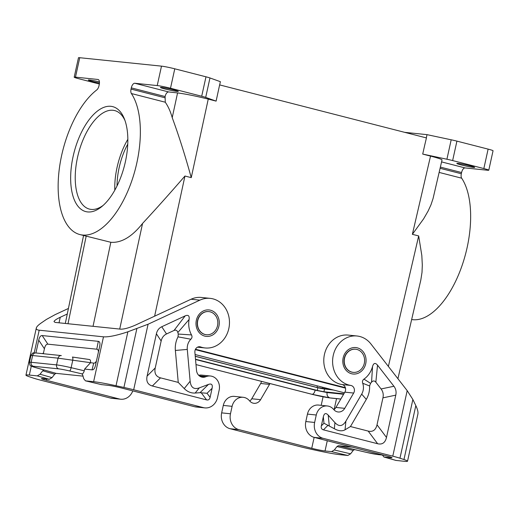 <?xml version="1.0" encoding="UTF-8"?>
<svg xmlns="http://www.w3.org/2000/svg" width="519" height="519" viewBox="0 0 519 519"><rect width="100%" height="100%" fill="white"/><g stroke="black" fill="none" stroke-linecap="round" stroke-linejoin="round"><path stroke-width="0.78" d="M345.485 388.134L195.313 349.637M195.494 349.248L345.356 387.661M426.313 137.885L427.02 134.648L404.729 132.351M422.713 154.085L424.607 145.631L422.713 154.085L430.536 156.089L412.371 234.322L423.621 218.836L428.123 211.025L430.997 204.758L433.067 198.511L442.032 159.93C441.838 159.307 438.004 158.029 430.536 156.089M67.269 314.001L60.243 317.271C56.467 319.062 54.385 320.502 54.002 321.585L55.085 322.403L120.817 329.176C124.333 329.195 129.257 327.813 135.589 325.037L191.057 299.236L199.873 300.151A24.925 21.798 95.9 0 1 210.195 298.367A24.925 21.798 95.9 0 1 229.327 325.4A24.925 21.798 95.9 0 1 205.083 347.957A24.925 21.798 95.9 0 1 200.632 346.952A4.982 4.36 95.9 0 0 199.744 346.75A4.982 4.36 95.9 0 0 194.885 352.356L196.506 370.345A7.98 6.974 95.9 0 0 202.637 377.255A7.98 6.974 95.9 0 0 205.485 376.872L206.322 376.56L199.283 375.834M132.78 390.878A13.293 11.626 -84.1 0 1 120.706 399.221A13.293 11.626 -84.1 0 1 119.221 398.955L46.392 380.284A9.971 0.629 12.4 0 1 41.462 378.643A9.971 0.629 12.4 0 1 42.727 378.611L49.26 379.285L52.023 377.624L54.683 374.186L42.714 370.787L44.096 369.963L43.648 369.865M34.222 352.842L39.197 330.201C37.031 329.961 36.064 329.241 36.311 328.034C36.635 326.698 38.322 324.978 41.377 322.876L46.431 319.419L55.105 314.65L68.424 308.455M120.706 399.221L111.89 398.313A13.293 11.626 -84.1 0 1 110.404 398.047L119.221 398.955M49.26 379.285L37.29 375.886L29.336 375.068A26.586 1.667 12.4 0 0 25.95 375.146A26.586 1.667 12.4 0 0 29.518 376.813L33.521 378.143A19.943 1.252 12.4 0 0 40.703 380.18L110.404 398.047M37.29 375.886L40.054 374.231L42.714 370.787M101.51 384.611L108.458 385.383A9.971 0.629 12.4 0 1 121.731 388.05L194.567 406.721A13.293 11.626 -84.1 0 0 196.052 406.987L204.869 407.895A13.293 11.626 -84.1 0 1 203.383 407.629L133.675 389.763A19.943 1.252 -167.6 0 0 123.918 387.459L116.022 385.734L127.882 331.79C116.807 335.482 108.672 337.162 103.489 336.825L39.197 330.201M54.683 374.186L56.065 373.356L83.014 376.139M81.918 373.888L82.677 374.906L83.734 378.734L85.453 380.836L101.925 384.709M81.71 373.836L81.885 373.855C82.93 373.764 83.721 372.739 84.253 370.787L84.629 369.087L92.045 369.852C93.55 369.95 94.672 368.561 95.412 365.674L99.726 346.069C100.277 343.13 99.804 341.554 98.312 341.34L42.201 335.559C40.618 335.462 39.457 337 38.73 340.172L35.915 352.965C34.267 352.888 33.171 353.744 32.626 355.534L30.958 355.47L29.447 362.327C29.739 364.876 30.206 366.051 30.848 365.856L34.689 367.335A3.322 2.297 105.8 0 1 34.488 367.264M116.022 385.734A26.586 1.667 12.4 0 0 93.621 381.692L85.667 380.875M43.778 369.917L34.689 367.335A3.322 2.297 105.8 0 0 34.883 367.381A9.971 0.629 -167.6 0 1 33.248 366.245A3.322 2.906 -84.1 0 1 31.14 362.281L32.626 355.534L58.05 358.155L93.705 363.125C94.847 363.222 95.781 362.418 96.515 360.705M98.409 352.083C98.448 350.306 97.903 349.345 96.768 349.203L98.312 341.34M42.493 353.64L43.479 352.978L44.407 348.781C45.134 345.609 46.295 344.071 47.878 344.168L96.768 349.203M43.479 352.978L43.337 353.731M90.462 362.787C90.754 360.932 90.449 359.849 89.553 359.55L72.433 357.053M90.377 362.885L84.629 369.087M33.248 366.245L58.679 368.866A9.971 0.629 -167.6 0 1 69.598 370.955A3.322 0.791 -76.7 0 0 71.129 367.686L72.751 360.309C72.965 358.357 72.848 357.273 72.401 357.046L89.553 359.55M198.693 375.289A11.632 10.172 95.9 0 1 201.657 375.101L210.474 376.009A11.632 10.172 95.9 0 1 219.161 390.113L217.526 397.567A13.293 11.626 -84.1 0 1 204.869 407.895M210.195 298.367L201.378 297.458A24.925 21.798 95.9 0 0 191.057 299.236M343.617 394.265L327.106 392.565L315.163 390.165L195.527 359.498M195.501 359.219L317.291 390.437L323.927 391.774L343.876 393.83M315.169 390.145C314.501 392.766 313.482 394.161 312.12 394.323C319.354 396.12 325.251 397.301 329.812 397.878L340.847 399.014M327.106 392.539C326.691 395.219 327.586 396.996 329.812 397.878M330.233 397.956L311.66 394.226C319.256 396.114 325.445 397.353 330.233 397.956L340.821 399.046M311.374 394.155L195.987 364.585M439.139 172.418L461.67 178.192A4.982 2.394 104.4 0 1 461.326 173.748L461.592 172.535A4.982 2.394 -75.6 0 1 465.063 167.922L487.51 170.238A9.971 0.629 -167.6 0 0 488.775 170.206L493.05 150.77A9.971 0.629 -167.6 0 0 488.12 149.122L456.915 141.123A9.971 0.629 -167.6 0 0 451.186 139.793L427.02 134.648M461.67 178.192A77.889 37.452 104.4 0 1 461.663 266.714A77.889 37.452 104.4 0 1 411.651 319.535M177.569 92.92L172.217 117.651C170.504 111.527 168.188 106.382 165.269 102.217L165.087 96.534C165.866 93.595 167.047 92.064 168.63 91.941L177.569 92.92C185.646 93.971 195.871 96.034 208.249 99.11L216.112 101.121L219.621 84.902L426.43 137.918L424.607 145.631M422.751 154.085L446.917 159.229A9.971 0.629 -167.6 0 1 452.639 160.566L483.844 168.565A9.971 0.629 -167.6 0 1 488.775 170.206M317.349 385.896L317.005 387.459L195.235 356.242M333.659 390.074L323.369 388.802A5.32 0.331 12.4 0 1 316.525 387.408L195.241 356.319M317.005 387.459L332.809 389.853M217.519 325.698A11.632 10.172 -84.1 0 1 206.445 334.736A11.632 10.172 -84.1 0 1 205.148 334.502A11.632 10.172 -84.1 0 1 197.758 320.632A11.632 10.172 -84.1 0 1 208.833 311.595A11.632 10.172 -84.1 0 1 217.519 325.698M208.722 311.582A11.632 10.172 95.9 0 0 208.619 311.569A11.632 10.172 95.9 0 0 197.544 320.606A11.632 10.172 95.9 0 0 204.934 334.483A11.632 10.172 95.9 0 0 206.231 334.71A11.632 10.172 95.9 0 0 206.341 334.723M161.156 341.002C161.922 337.648 163.706 335.3 166.521 333.964L174.014 330.48L185.199 315.85C188.319 314.592 189.61 315.799 189.091 319.483A21.603 18.892 95.9 0 0 191.498 334.924C192.322 336.52 192.121 337.947 190.882 339.218A11.632 10.172 95.9 0 0 187.288 349.423L190.142 381.206C190.849 387.537 193.905 389.756 199.315 387.875L208.437 384.43C211.603 383.34 212.822 384.631 212.102 388.303L210.111 397.372L207.042 393.272L200.016 392.695L195.176 393.045C191.096 393.266 187.456 391.774 184.245 388.582L178.244 382.399L160.507 377.858C155.921 376.567 154.162 373.265 155.233 367.945L161.156 341.002L156.401 333.782L147.098 376.087C146.027 381.407 147.785 384.709 152.372 386L206.575 399.889C208.43 400.324 209.605 399.481 210.111 397.372M185.199 315.85L161.759 326.749C158.95 328.086 157.16 330.428 156.401 333.782M127.882 331.79L148.084 324.232L199.873 300.151M210.474 376.009A11.632 10.172 95.9 0 0 206.322 376.56M187.288 349.423L175.37 350.455L178.244 382.399M190.882 339.218L178.011 336.85A21.993 19.235 -84.1 0 0 175.37 350.455M191.498 334.924L178.27 334.054L178.011 336.85M178.27 334.054A31.964 27.955 -84.1 0 1 177.848 332.543L189.091 319.483M174.014 330.48C175.941 329.669 177.219 330.356 177.848 332.543M397.911 378.708L420.792 280.169L422.012 272.378L422.31 265.053L421.83 255.562L418.677 235.931L412.371 234.322M473.523 167.39A9.141 0.571 -167.6 0 0 474.651 167.397A9.141 0.571 -167.6 0 0 474.684 167.365A9.141 0.571 -167.6 0 0 468.099 165.347A9.141 0.571 -167.6 0 0 457.998 163.407A9.141 0.571 -167.6 0 0 456.83 163.44A9.141 0.571 -167.6 0 0 463.422 165.457A9.141 0.571 -167.6 0 0 473.523 167.39M364.312 363.326A11.632 10.172 -84.1 0 1 353.238 372.363A11.632 10.172 -84.1 0 1 351.94 372.129A11.632 10.172 -84.1 0 1 344.551 358.259A11.632 10.172 -84.1 0 1 355.625 349.222A11.632 10.172 -84.1 0 1 364.312 363.326M353.134 372.35A11.632 10.172 -84.1 0 1 353.024 372.337A11.632 10.172 -84.1 0 1 351.726 372.11A11.632 10.172 -84.1 0 1 344.337 358.233A11.632 10.172 -84.1 0 1 355.411 349.196A11.632 10.172 -84.1 0 1 355.515 349.209M333.918 409.725A7.98 6.974 -84.1 0 0 335.923 407.434L344.856 392.143A4.982 4.36 95.9 0 0 341.976 384.534A24.925 21.798 -84.1 0 1 323.999 357.027A24.925 21.798 -84.1 0 1 348.171 335.086L356.988 335.994A24.925 21.798 -84.1 0 1 370.955 344L407.188 390.645L412.871 399.494L415.823 405.599C417.594 409.309 418.288 412.144 417.886 414.097L407.532 461.209A26.586 1.667 12.4 0 1 404.145 461.287L395.906 460.411L383.943 457.018L382.263 454.832M407.532 461.209A26.586 1.667 12.4 0 0 403.957 459.536L399.961 458.212A19.943 1.252 12.4 0 0 392.779 456.175L323.078 438.308A13.293 11.626 95.9 0 1 314.631 422.453L316.272 415.005A11.632 10.172 -84.1 0 1 327.346 405.968L318.53 405.06A11.632 10.172 -84.1 0 0 307.456 414.097L305.814 421.545A13.293 11.626 95.9 0 0 314.261 437.4L387.09 456.071A9.971 0.629 12.4 0 1 392.02 457.713A9.971 0.629 12.4 0 1 390.749 457.745L390.878 457.155M344.856 392.143L353.673 393.058A4.982 4.36 95.9 0 0 350.792 385.442A24.925 21.798 -84.1 0 1 332.815 357.935A24.925 21.798 -84.1 0 1 356.988 335.994M327.346 405.968A11.632 10.172 -84.1 0 1 333.386 409.128L333.996 409.815A7.98 6.974 -84.1 0 0 338.141 411.982A7.98 6.974 -84.1 0 0 344.739 408.343L353.673 393.058M395.783 395.147C396.503 391.78 395.88 388.815 393.921 386.259L377.527 365.149C375.263 362.509 373.602 362.963 372.538 366.505A21.603 18.892 95.9 0 1 363.955 379.13C362.554 380.155 362.145 381.53 362.716 383.269A11.632 10.172 95.9 0 1 361.685 394.122L345.901 421.13C342.637 426.443 338.985 426.949 334.937 422.635L328.216 415.135C325.848 412.624 324.213 413.182 323.331 416.815L321.332 425.885C320.904 428.013 321.611 429.33 323.447 429.849L377.644 443.739C382.282 444.815 385.228 442.72 386.486 437.452L395.783 395.147L382.944 397.852L377.015 424.795C375.762 430.069 372.817 432.165 368.179 431.088L350.448 426.54L345.044 429.797C342.144 431.425 338.576 431.068 334.333 428.72L334.937 422.635M334.333 428.72L323.973 423.245L321.332 425.885M362.716 383.269L369.612 385.961L370.547 383.34A31.964 27.955 95.9 0 0 371.552 382.198C373.025 380.55 374.452 380.557 375.84 382.211L381.082 388.965C383.035 391.521 383.658 394.485 382.944 397.852M350.448 426.54L366.31 399.403A21.993 19.235 95.9 0 0 369.612 385.961M363.955 379.13L370.547 383.34M372.538 366.505L371.552 382.198M390.749 457.745L383.943 457.018M269.912 383.535A4.982 4.36 -84.1 0 1 269.517 384.384L260.577 399.669A7.98 6.974 -84.1 0 1 253.979 403.315A7.98 6.974 -84.1 0 1 249.84 401.142L249.224 400.454A11.632 10.172 -84.1 0 0 243.184 397.295A11.632 10.172 -84.1 0 0 232.11 406.332L223.293 405.423L221.652 412.871A13.293 11.626 95.9 0 0 230.099 428.726L299.8 446.593A19.943 1.252 -167.6 0 0 309.558 448.896L317.459 450.622A26.586 1.667 12.4 0 0 339.861 454.663L347.814 455.481L350.578 453.827L334.314 449.986L331.55 451.64L325.024 450.972A9.971 0.629 12.4 0 1 311.744 448.306L314.151 437.374M334.314 449.986L336.974 446.548L338.356 445.717L354.62 449.558L353.238 450.388L350.578 453.827M352.33 447.157L338.356 445.717M232.11 406.332L230.475 413.779A13.293 11.626 95.9 0 0 238.915 429.635L311.744 448.306M161.591 87.432A9.141 0.571 12.4 0 1 164.127 87.802A9.141 0.571 12.4 0 1 173.476 89.8A9.141 0.571 12.4 0 1 178.277 91.383A9.141 0.571 12.4 0 1 177.115 91.409A9.141 0.571 12.4 0 1 167.014 89.476A9.141 0.571 12.4 0 1 160.423 87.458A9.141 0.571 12.4 0 1 161.591 87.432M216.112 101.121L205.693 97.397L209.968 77.96L220.38 81.684L219.673 84.915M168.63 91.941L134.778 83.261L157.225 85.577A9.971 0.629 12.4 0 1 170.498 88.243L201.703 96.242A9.971 0.629 12.4 0 1 205.693 97.397M119.714 329.059L142.569 223.436C131.962 236.807 121.388 243.093 110.839 242.289L93.037 326.308M142.569 223.436C156.213 208.696 170.342 192.893 184.952 176.025L191.252 177.641C185.166 155.596 178.821 135.595 172.217 117.651M99.35 84.007L79.128 78.823A9.971 0.629 12.4 0 1 74.198 77.182L78.473 57.739A9.971 0.629 12.4 0 1 79.738 57.713L161.493 66.14A9.971 0.629 12.4 0 1 174.773 68.806L205.978 76.806A9.971 0.629 12.4 0 1 209.968 77.96M125.377 161.805A54.177 26.047 -75.6 0 0 124.333 118.773A54.177 26.047 -75.6 0 0 98.072 110.586A54.177 26.047 -75.6 0 0 73.121 156.42A54.177 26.047 -75.6 0 0 101.834 206.543A54.177 26.047 -75.6 0 0 125.377 161.805M134.778 83.261A4.982 2.394 -75.6 0 0 131.307 87.873L131.041 89.086A4.982 2.394 -75.6 0 0 131.385 93.537A77.889 37.452 104.4 0 1 130.859 183.492A77.889 37.452 104.4 0 1 79.907 234.562A77.889 37.452 104.4 0 1 59.082 170.693A77.889 37.452 104.4 0 1 96.735 89.962A4.982 2.394 -75.6 0 0 98.98 85.784L99.246 84.571A4.982 2.394 104.4 0 0 98.078 79.491A4.982 2.394 104.4 0 0 97.909 79.465L75.469 77.149L79.738 57.713M79.907 234.562L110.839 242.289M127.836 139.319A50.849 24.451 -75.6 0 0 114.79 190.22M124.956 120.447A50.849 24.451 -75.6 0 0 114.699 110.579A50.849 24.451 -75.6 0 0 112.973 110.268A50.849 24.451 -75.6 0 0 77.545 157.309A50.849 24.451 -75.6 0 0 89.443 209.099A50.849 24.451 -75.6 0 0 91.175 209.404A50.849 24.451 -75.6 0 0 103.184 205.381M117.035 185.945A46.528 22.369 104.4 0 1 127.752 144.146M260.577 399.669L251.76 398.761L260.7 383.47A4.982 4.36 -84.1 0 0 261.407 381.355M251.76 398.761A7.98 6.974 -84.1 0 1 249.756 401.051M223.293 405.423A11.632 10.172 -84.1 0 1 234.367 396.386L243.184 397.295M74.198 77.182A9.971 0.629 12.4 0 1 75.469 77.149M99.44 81.905A9.141 0.571 -167.6 0 0 89.45 79.997A9.141 0.571 -167.6 0 0 88.321 79.991A9.141 0.571 -167.6 0 0 88.288 80.023A9.141 0.571 -167.6 0 0 99.46 83.046M46.392 380.284L46.671 379.019M59.03 322.805L60.243 317.271M52.023 377.624L40.054 374.231M56.065 373.356L44.096 369.963M93.621 381.692L103.489 336.825M29.336 375.068L31.296 366.135M58.679 368.866A3.322 2.906 -84.1 0 1 56.565 364.902L31.14 362.281A13.293 0.837 -167.6 0 0 29.447 362.327M84.253 370.787L71.129 367.686A13.293 0.837 -167.6 0 0 56.565 364.902L58.05 358.155C58.602 356.365 59.691 355.509 61.339 355.586M69.598 370.955L81.885 373.855M34.883 367.381L43.92 369.943M44.407 348.781L38.73 340.172M30.958 355.47C33.579 351.253 33.456 353.407 35.792 352.952L35.908 352.965M92.045 369.852L93.705 363.125M47.878 344.168L42.201 335.559M203.383 407.629L194.567 406.721M195.079 354.522L344.454 392.838M311.66 394.226L195.987 364.578L312.12 394.323M451.186 139.793L446.917 159.229M456.915 141.123L452.639 160.566M317.881 387.738L317.291 390.437M324.55 388.952L323.927 391.774M322.85 387.304L322.565 388.588M440.093 168.305L461.326 173.748M461.592 172.535L440.372 167.099M488.12 149.122L483.844 168.565M465.063 167.922L441.578 161.902M210.487 310.206A13.293 11.626 95.9 0 0 196.351 320.268A13.293 11.626 95.9 0 0 204.791 336.124A13.293 11.626 95.9 0 0 218.934 326.055A13.293 11.626 95.9 0 0 210.487 310.206M148.084 324.232L133.675 389.763M208.437 384.43L200.016 392.695M195.176 393.045L199.315 387.875M190.142 381.206L184.245 388.582M166.521 333.964L161.759 326.749M212.102 388.303L207.042 393.272M147.098 376.087L155.233 367.945M152.372 386L160.507 377.858M206.575 399.889L201.21 392.721M198.829 346.77L200.632 346.952M136.834 328.735L123.918 387.459M205.485 376.872L199.925 376.301M388.374 366.427L418.677 235.931M208.249 99.11L191.252 177.641M154.623 316.181L184.952 176.025M341.976 384.534L350.792 385.442M307.456 414.097L316.272 415.005M335.923 407.434L344.739 408.343M351.584 373.751A13.293 11.626 -84.1 0 1 343.143 357.896A13.293 11.626 -84.1 0 1 357.28 347.834A13.293 11.626 -84.1 0 1 365.726 363.683A13.293 11.626 -84.1 0 1 351.584 373.751M392.779 456.175L407.188 390.645M323.973 423.245L323.331 416.815M328.053 425.236L323.447 429.849M368.179 431.088L377.644 443.739M377.527 365.149L375.84 382.211M393.921 386.259L381.082 388.965M361.685 394.122L366.31 399.403M345.901 421.13L345.044 429.797M377.015 424.795L386.486 437.452M329.286 425.827L328.216 415.135M384.222 457.07L396.192 460.47M325.024 450.972L327.275 440.735M334.132 409.556L336.533 398.644M347.814 455.481L331.55 451.64M336.974 446.548L353.238 450.388M382.315 455.007L377.65 454.527A3.322 2.906 95.9 0 0 378.02 454.592L366.68 452.432A3.322 0.791 103.3 0 1 366.628 452.419M354.477 449.558L366.68 452.432A3.322 0.791 103.3 0 0 366.725 452.438A9.971 0.629 -167.6 0 0 377.65 454.527M366.725 452.438L354.503 449.551M230.099 428.726L238.915 429.635M221.652 412.871L230.475 413.779M321.196 405.333L323.071 396.795M157.225 85.577L161.493 66.14M86.18 236.171L68.002 323.733M269.517 384.384L260.7 383.47M403.957 459.536L415.823 405.599M399.961 458.212L412.871 399.494M323.078 438.308L314.261 437.4M314.631 422.453L305.814 421.545M201.703 96.242L205.978 76.806M170.498 88.243L174.773 68.806M165.087 96.534L131.307 87.873M164.828 97.747L131.041 89.086M165.269 102.217L131.385 93.537M97.909 79.465L98.24 79.55M85.453 380.836L101.718 384.676M35.792 352.952L61.216 355.573M330.713 398.041L340.801 399.085M197.525 347.179L205.083 347.957M25.95 375.146L36.311 328.034M382.321 455.04L378.02 454.592M83.565 235.503L65.31 323.454"/></g></svg>
